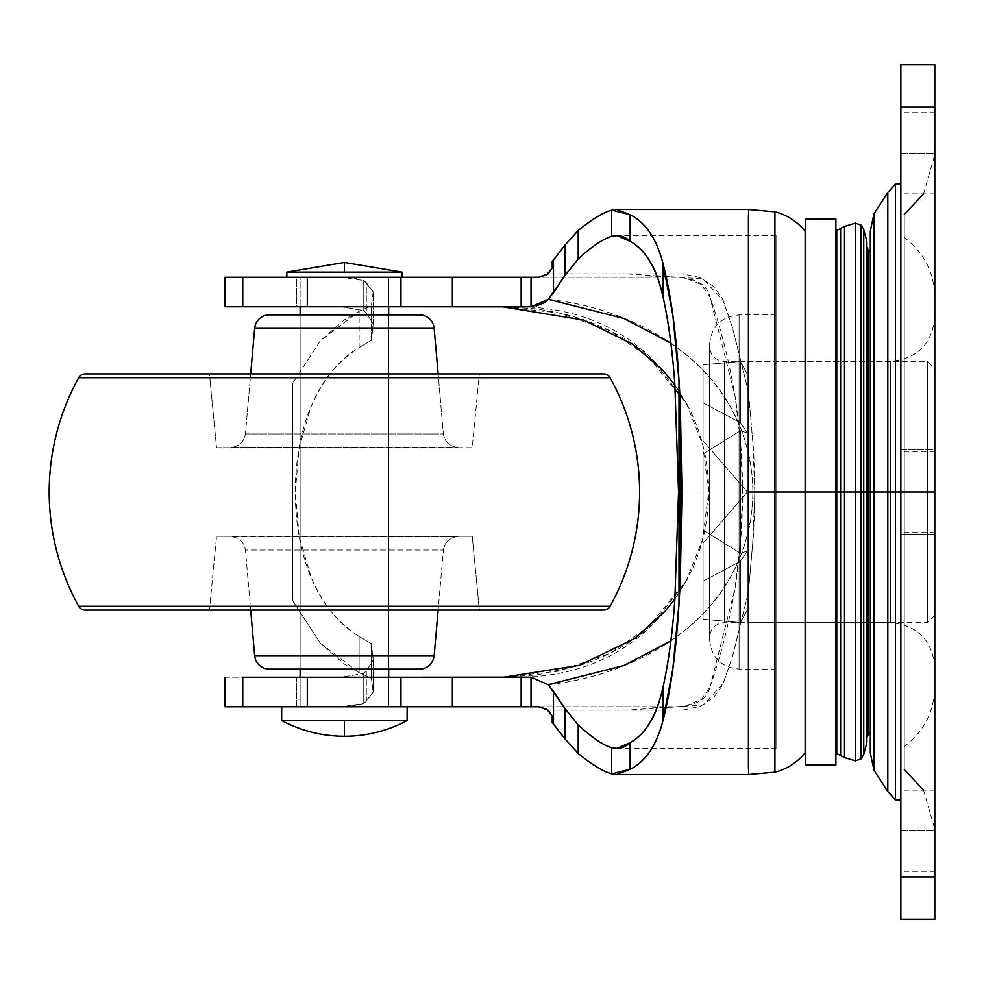 <?xml version="1.0" encoding="UTF-8"?>
<svg xmlns="http://www.w3.org/2000/svg" width="984" height="984" viewBox="0 0 984 984"><rect width="100%" height="100%" fill="white"/><g stroke="black" fill="none" stroke-linecap="round" stroke-linejoin="round"><path stroke-width="0.74" stroke-dasharray="4.92 3.69" d="M281.67 720.534L344.4 720.534L344.4 736.278L344.4 720.534L407.13 720.534L281.67 720.534M344.4 262.482L344.4 272.101L286.836 272.101L344.4 272.101L344.4 262.482M407.13 706.758L281.67 706.758L407.13 706.758M388.68 277.242L300.12 277.242L300.12 306.762L300.12 277.242L344.4 277.242L286.836 277.242L401.964 277.242L286.836 277.242L388.68 277.242L300.12 277.242L388.68 277.242L388.68 306.774L388.68 277.242L388.68 306.762L300.12 306.762L300.12 277.242L388.68 277.242L300.12 277.242L344.4 277.242L354.338 278.275L363.772 280.526L366.306 282.654L366.306 313.06L373.194 323.822L371.423 340.292L359.135 347.549L359.135 311.313L320.501 340.612L292.678 383.268L292.678 600.732L320.403 643.29L359.135 672.687L359.135 636.451C337.635 622.626 321.67 603.057 311.227 577.756L299.21 536.711L295.249 492.062L299.185 447.437L311.141 406.441C321.583 381.042 337.586 361.411 359.135 347.549L359.135 311.313L371.423 305.643L371.423 340.292L371.423 305.643L373.194 291.904L373.194 323.822L373.194 291.904L366.306 282.654L366.306 313.06L363.772 310.6L363.772 280.526L341.387 277.242L471.311 277.242L300.12 277.242L300.12 306.762L388.68 306.762L300.12 306.762L388.68 306.762L388.68 277.242M300.12 314.88L300.12 669.12L300.12 314.88L388.68 314.88L388.68 669.12L388.68 314.88L388.68 669.12L300.12 669.12L300.12 314.88L419.43 314.88L269.37 314.88L388.68 314.88L300.12 314.88L300.12 669.12L344.4 669.12L269.37 669.12L419.43 669.12L300.12 669.12L388.68 669.12L388.68 314.88L300.12 314.88M300.12 677.238L300.12 706.758L388.68 706.758L388.68 677.213L388.68 706.758L300.12 706.758L300.12 677.238L388.68 677.238L388.68 706.758L300.12 706.758L388.68 706.758L300.12 706.758L300.12 677.238L388.68 677.238L300.12 677.238L300.12 706.758L523.869 706.758L341.374 706.758L363.772 703.474L363.772 673.4L366.306 670.94L366.306 701.346L373.194 692.096L371.423 678.357L359.135 672.687L359.135 636.451L371.423 643.708L371.423 678.357L371.423 643.708L373.243 658.222L373.194 692.096L373.194 660.178L366.306 670.94L366.306 701.346L363.772 703.474L363.772 673.4L341.374 677.238L296.676 677.238L296.676 706.758L225.016 706.758L388.68 706.758L300.12 706.758L388.68 706.758L388.68 677.238L300.12 677.238M401.964 272.101L344.4 272.101L401.964 272.101M401.964 277.242L366.429 277.242L401.964 277.242M670.83 640.953L688.333 627.706C708.763 610.24 724.31 590.572 734.974 568.715C746.918 543.98 752.895 518.408 752.895 492L776.032 492L776.032 559.785L776.032 424.215L776.032 590.129L776.032 393.871L776.032 492L678.529 492L776.032 492L709.562 492L724.322 492L724.322 622.626L724.322 492L724.322 622.626L724.322 492L709.562 492L709.562 637.386L709.562 492L709.562 637.386L709.562 492L863.743 492L863.743 754.47L863.743 492L863.743 754.47L863.743 492L866.892 492L866.892 741.911L866.892 242.089L866.818 492L870.311 492L870.311 361.374L870.311 492L870.311 361.374L870.311 492L724.322 492L724.322 361.374L724.322 622.626L724.322 492L724.322 622.626L724.322 492L870.311 492L870.311 732.219L870.311 251.781L870.311 732.219L870.311 251.781L870.311 492L870.311 251.781L870.311 492L866.818 492L866.892 741.911L866.818 246.677L866.818 492L866.818 246.677L866.818 492L866.818 246.677L866.818 492L866.818 246.677L866.818 492L867.974 492L866.818 492L866.818 737.324L866.818 492L866.818 737.324L866.818 492L867.974 492L867.974 734.581L867.974 492L870.311 492L870.311 622.626L870.311 492L870.311 622.626L870.311 492L866.818 492L867.974 492L867.974 249.419L867.974 734.581L867.974 492L866.818 492L866.818 737.324L866.892 242.089L866.892 492L866.892 242.089L866.892 492L863.743 492L863.743 229.53L863.743 492L863.743 229.53L863.743 492L861.111 492L861.111 758.824L861.111 492L861.111 758.824L861.111 492L863.743 492L724.322 492L724.322 361.374L724.322 492L724.322 361.374L724.322 492L709.562 492L709.562 639.6L709.562 492L709.562 639.6L709.562 492L739.082 492L739.082 669.12L739.082 492L739.082 669.12L739.082 492L709.562 492L709.562 639.6L709.562 344.4L709.562 637.386L709.562 344.4L709.562 492L709.562 344.4L709.562 492L739.082 492L739.082 669.12L739.082 492L739.082 669.12L739.082 492L776.032 492L776.032 669.12L776.032 492L776.032 669.12L776.032 492L739.082 492L776.032 492L776.032 235.582L776.032 492L776.032 235.582L776.032 492L752.895 492C752.895 465.604 746.918 440.032 734.986 415.309C724.298 393.391 708.701 373.686 688.197 356.183L670.83 343.047M835.896 218.94L835.896 492L805.552 492L805.552 231.793L805.133 752.748L805.133 492L774.912 492L774.912 211.806L774.912 492L754.851 492C754.285 520.499 753.572 537.535 752.711 543.106L748.418 592.343L732.797 655.467L723.351 683.191L703.425 704.901L626.894 710.128L547.977 710.128L682.859 710.116L700.694 706.204L713.978 697.189L722.465 685.221L732.305 657.017L748.418 592.343L748.418 774.531L748.418 592.343L752.711 543.106L754.851 492L774.912 492L774.912 772.194L774.912 492L774.912 772.194L774.912 492L805.133 492L805.133 752.748L805.552 492L805.552 765.06L805.552 492L835.896 492L835.896 765.06L835.896 492L835.896 749.353L835.896 492L835.896 749.353L835.896 492L836.757 492L836.757 753.523L836.757 492L836.757 753.523L836.757 492L840.619 492L840.619 755.441L840.619 492L840.619 755.441L840.619 492L844.493 492L844.493 757.606L844.493 492L844.493 757.606L844.493 492L855.502 492L855.502 760.89L855.502 492L855.502 760.89L855.502 492L861.111 492L861.111 225.176L861.111 492L861.111 225.176L861.111 492L855.502 492L855.502 223.11L855.502 492L844.493 492L844.493 226.394L844.493 492L844.493 226.394L844.493 492L840.619 492L840.619 228.559L840.619 492L836.757 492L836.757 230.477L836.757 492L836.757 230.477L836.757 492L835.896 492L835.896 234.647L835.896 765.06M867.974 249.419L867.974 492M225.016 677.238L296.676 677.238L296.676 706.758L341.374 706.758L354.966 705.614L363.772 703.474L373.194 692.096L371.423 678.357L359.135 672.687L344.4 664.126L320.403 643.29L292.678 600.732L292.678 383.268L292.678 600.732L292.678 383.268L320.501 340.612L344.4 319.862L359.135 311.313L371.423 305.643L373.194 291.904L363.772 280.526L363.772 310.6L341.374 306.762L363.772 310.6L366.306 313.06L373.194 323.822L371.423 340.292L359.135 347.549C339.406 359.209 323.416 378.84 311.141 406.441C300.784 430.734 295.495 459.282 295.249 492.062C295.507 524.903 300.833 553.463 311.227 577.756C323.49 605.258 339.455 624.828 359.135 636.451L371.423 643.708L373.194 660.178L366.306 670.94L363.772 673.4L341.374 677.238L225.016 677.238M505.432 306.787L534.361 308.73C553.451 311.375 568.838 314.72 580.498 318.754C606.267 327.266 628.038 338.976 645.811 353.896L687.115 404.449C650.621 341.915 596.218 309.345 523.869 306.762L296.676 306.762L296.676 277.242L225.016 277.242L296.676 277.242L296.676 306.762L225.016 306.762L501.828 306.762L558.851 312.9L610.043 330.735L653.155 360.353L685.885 402.185L702.785 444.879L708.664 492.184L702.638 539.49L685.7 582.134L652.896 623.881L609.846 653.388L558.641 671.162L501.828 677.238L341.374 677.238L523.832 677.238L501.828 677.238L517.99 677.238L501.828 677.238L536.883 674.95L580.634 665.196C606.452 656.66 628.259 644.901 646.045 629.92L687.115 579.551C650.621 642.085 596.218 674.655 523.869 677.238L502.849 677.238M776.032 393.871L776.032 235.582L776.032 393.871M776.032 590.129L776.032 748.418L776.032 590.129M776.032 424.215L776.032 314.88L776.032 424.215M776.032 559.785L776.032 669.12L776.032 559.785M805.133 492L805.133 231.252L805.133 492M611.691 236.345C603.376 238.657 592.208 246.209 578.198 259.013M538.592 706.758L683.794 706.709L701.617 699.329L709.919 686.943C706.02 706.008 683.142 708.898 643.585 706.758L531.016 706.758M709.919 686.943C720.288 658.013 728.664 625.111 735.036 588.26L740.669 540.917L742.551 491.951L740.694 443.267L735.036 395.74C728.664 358.889 720.288 325.987 709.919 297.057L701.567 284.622L683.548 277.279L532.455 277.242L643.265 277.242C682.736 275.163 706.069 277.832 709.919 297.057L735.023 395.752C745.072 459.86 745.072 524.029 735.036 588.26L710.608 684.962M523.869 277.242L471.361 277.242L523.869 277.242M552.221 722.404L552.221 715.86M748.418 209.469L748.418 391.657L732.244 326.774L722.342 298.533L713.744 286.59L700.387 277.66L682.441 273.884L547.965 273.872L626.623 273.872L703.117 278.939L723.24 300.538L732.736 328.373L748.418 391.657L748.418 209.469M552.221 268.128L552.221 261.596L552.221 268.128M754.851 492L752.711 440.93L748.418 391.657L752.711 440.93C753.584 446.515 754.298 463.538 754.851 492M774.912 492L774.912 211.806L774.912 492M680.141 574.029L680.141 409.971M680.313 581.753L680.313 402.247M503.845 306.762L502.332 306.762L503.845 306.762M687.115 404.449L691.358 412.899C702.773 437.523 708.541 463.772 708.664 491.668C708.64 519.54 702.97 545.812 691.654 570.474L687.115 579.551M395.912 306.762L400.943 306.762M515.432 306.762L501.828 306.762M400.943 677.238L331.854 677.238M776.032 492L776.032 748.418L776.032 492M536.206 305.962L521.151 306.86M521.151 677.152L531.028 677.275M548.285 684.679C651.703 673.388 751.124 606.722 752.895 492C751.173 377.315 651.433 310.427 548.285 299.32M711.235 300.858L709.919 297.057M855.502 492L855.502 223.11L855.502 492M840.619 492L840.619 228.559L840.619 492M835.896 492L835.896 218.94L835.896 492M805.552 765.06L805.552 218.94M805.552 492L805.552 231.793L805.552 492M739.082 492L739.082 314.88L739.082 492M709.562 492L709.562 346.614L709.562 492M870.311 231.105L870.311 752.895L870.311 361.374L870.311 492L870.311 361.374L870.311 492L890.52 492L870.311 492L873.94 492L873.94 770.152L873.94 492L873.94 770.152L873.94 492L887.814 492L887.814 791.579L887.814 192.421L887.814 492L900.852 492L900.852 449.663L934.8 449.663L934.8 615.246L934.8 492L934.8 615.246L934.8 492L927.42 492L927.42 622.626L927.42 492L927.42 622.626L927.42 492L934.8 492L934.8 368.754L934.8 615.246L934.8 368.754L934.8 492L934.8 368.754L934.8 492L927.42 492L927.42 622.626L927.42 492L927.42 622.626L927.42 492L740.399 492L740.399 430.734L703.068 453.944L703.068 492L740.399 492L740.399 430.734L747.348 432.96L747.348 622.626L747.348 492L747.348 622.626L747.348 492L927.42 492L927.42 361.374L927.42 492L927.42 361.374L927.42 492L934.8 492L934.8 666.906L934.8 492L934.8 666.906L934.8 492L890.52 492L890.52 622.626L890.52 492L890.52 622.626L890.52 492L934.8 492L934.8 829.278L934.8 492L934.8 829.278L934.8 492L904.259 492L904.259 769.488L904.259 492L904.259 769.488L904.259 492L934.8 492L934.8 686.82L934.8 492L934.8 686.82L934.8 492L904.259 492L904.259 746.61L904.259 492L904.259 746.61L904.259 492L934.8 492L934.8 451.41L934.8 492L934.8 451.41L934.8 492L900.852 492L900.852 799.894L900.852 492L900.852 799.894L900.852 492L934.8 492L934.8 919.499M863.743 492L747.348 492L747.348 361.374L747.348 492L747.348 361.374L747.348 492L863.743 492M747.348 492L747.348 361.374L747.348 622.626L747.348 432.96L747.348 492L703.068 440.869L703.068 402.813L740.399 422.714L747.348 432.96L747.348 389.738L747.348 492L747.348 373.92L747.348 389.738L747.348 373.92L740.399 361.46L703.068 364.757L703.068 440.869L747.348 492L703.068 543.131L703.068 581.187L740.399 561.286L747.348 551.04L747.348 492L747.348 610.08L740.399 622.54L703.068 619.243L703.068 543.131L747.348 492L747.348 432.96L740.399 422.714L740.399 361.46L747.348 373.92L747.348 432.96L740.399 422.714L703.068 402.813L703.068 440.869L703.068 364.757L703.068 440.869L747.348 492L703.068 492L703.068 453.944L740.399 430.734L747.348 432.96L747.348 551.04L740.399 561.286L740.399 622.54L747.348 610.08L747.348 551.04L740.399 553.266L703.068 530.056L703.068 492L747.348 492L747.348 551.04L740.399 561.286L703.068 581.187L703.068 543.131L703.068 619.243L703.068 543.131L747.348 492L703.068 492L703.068 530.056L740.399 553.266L747.348 551.04L747.348 432.96L740.399 430.734L703.068 453.944L703.068 492L747.348 492L703.068 543.131L703.068 619.243L740.399 622.54L747.348 610.08L747.348 492L703.068 440.869L703.068 364.757L740.399 361.46L747.348 373.92L747.348 610.08L740.399 622.54L740.399 561.286L747.348 551.04L740.399 553.266L740.399 492L747.348 492M703.068 581.187L703.068 619.243L703.068 543.131L703.068 581.187L740.399 561.286L740.399 622.54L703.068 619.243L703.068 581.187L703.068 619.243L740.399 622.54L740.399 561.286L703.068 581.187M703.068 492L703.068 530.056L703.068 453.944L703.068 530.056L703.068 453.944L740.399 430.734L740.399 553.266L747.348 551.04L747.348 432.96L740.399 430.734L740.399 553.266L703.068 530.056L703.068 492L703.068 530.056L740.399 553.266L740.399 492L703.068 492M703.068 402.813L703.068 364.757L703.068 440.869L703.068 402.813L740.399 422.714L747.348 432.96L747.348 373.92L740.399 361.46L740.399 422.714L740.399 361.46L703.068 364.757L703.068 402.813L703.068 364.757L740.399 361.46L740.399 422.714L703.068 402.813M927.42 492L927.42 361.374L927.42 492M900.852 919.499L900.852 451.41L900.852 492L900.852 451.41L900.852 492L895.44 492L895.44 800.029L895.44 183.971L895.44 492L887.814 492L887.814 192.421L887.814 492L873.94 492L873.94 213.848L873.94 492L870.311 492L870.311 541.987L870.311 442.013L870.311 492L890.52 492L890.52 361.374L890.52 622.626L890.52 492L890.52 622.626L890.52 492L870.311 492L870.311 752.895M900.852 830.742L934.8 830.742L934.8 790.152L934.8 830.742L934.8 790.152L934.8 830.742L900.852 830.742L900.852 790.152L900.852 871.332L900.852 830.742L900.852 871.332L900.852 830.742L934.8 830.742L934.8 871.332L934.8 830.742L934.8 871.332L934.8 830.742L900.852 830.742L900.852 871.332L900.852 830.742M900.852 153.258L934.8 153.258L934.8 112.668L934.8 153.258L934.8 112.668L934.8 153.258L900.852 153.258L900.852 112.668L900.852 193.848L900.852 153.258L900.852 193.848L900.852 153.258L934.8 153.258L934.8 193.848L934.8 153.258L934.8 193.848L934.8 153.258L900.852 153.258L900.852 193.848L900.852 153.258M934.8 64.501L934.8 449.663L900.852 449.663L900.852 532.59L900.852 492L900.852 532.59L900.852 492L934.8 492L934.8 532.59L934.8 492L934.8 532.59L934.8 492L900.852 492L900.852 534.337L934.8 534.337L900.852 534.337L900.852 919.265M900.852 492L900.852 799.894L900.852 492M934.8 64.735L934.8 919.265M934.8 492L934.8 829.278L934.8 297.18L934.8 686.82L934.8 317.094L934.8 666.906L934.8 492L904.259 492L904.259 769.488L904.259 237.39L904.259 492L904.259 237.39L904.259 492L904.259 237.39L904.259 492L934.8 492L934.8 297.18L934.8 492L934.8 297.18L934.8 492L904.259 492L904.259 214.512L904.259 492L904.259 214.512L904.259 492L934.8 492L934.8 154.722L934.8 492L934.8 154.722L934.8 492L890.52 492L890.52 361.374L890.52 492L890.52 361.374L890.52 492L934.8 492L934.8 317.094L934.8 492M934.8 830.742L934.8 790.152L934.8 830.742M934.8 153.258L934.8 112.668L934.8 153.258M895.44 492L895.44 183.971L895.44 492M870.311 442.013L870.311 361.374L870.311 442.013M870.311 541.987L870.311 622.626L870.311 541.987M870.311 492L870.311 231.105L870.311 492M873.94 492L873.94 213.848L873.94 492M887.814 492L887.814 791.579L887.814 492M457.781 447.425C449.614 446.539 444.805 442.05 443.378 433.956L245.422 433.956C243.995 442.05 239.186 446.539 231.019 447.425L457.781 447.425L216.566 447.72L209.469 373.92L479.331 373.92L472.234 447.72L231.019 447.425C239.186 446.539 243.995 442.05 245.422 433.956L443.378 433.956L438.126 373.92L443.378 433.956L245.422 433.956L250.674 373.92L245.422 433.956L443.378 433.956C444.805 442.05 449.614 446.539 457.781 447.425M443.378 550.044C444.805 541.95 449.614 537.461 457.781 536.575L231.019 536.575C239.186 537.461 243.995 541.95 245.422 550.044L443.378 550.044L245.422 550.044L250.674 610.08L245.422 550.044L443.378 550.044L438.126 610.08L443.378 550.044L245.422 550.044C243.995 541.95 239.186 537.461 231.019 536.575L472.234 536.28L216.566 536.28L472.234 536.28L479.331 610.08L209.469 610.08L216.566 536.28L209.469 610.08L344.4 610.08L85.141 610.08L603.659 610.08L209.469 610.08L479.331 610.08L472.234 536.28L216.566 536.28L457.781 536.575C449.614 537.461 444.805 541.95 443.378 550.044M434.141 328.349L254.659 328.349L434.141 328.349M479.331 373.92L209.469 373.92L216.566 447.72L472.234 447.72L479.331 373.92L469.061 373.92L479.331 373.92M85.141 373.92L603.659 373.92L85.141 373.92M209.469 373.92L469.061 373.92L209.469 373.92M610.117 377.733L78.683 377.733L610.117 377.733M610.117 606.267L78.683 606.267L610.117 606.267M434.141 655.651L254.659 655.651L434.141 655.651M934.8 666.906C932.168 640.018 917.408 625.258 890.52 622.626L724.322 622.626C715.368 623.524 710.448 628.444 709.562 637.386M776.032 669.12L739.082 669.12C721.161 667.361 711.321 657.521 709.562 639.6M934.8 317.094C932.168 343.982 917.408 358.742 890.52 361.374L724.322 361.374C715.368 360.476 710.448 355.556 709.562 346.614M866.892 736.512L866.892 247.488M776.032 235.582L616.931 235.582M373.243 293.564L373.243 325.778M373.243 690.436L373.243 658.222M616.931 748.418L776.032 748.418M674.913 384.978L686.967 404.166M686.697 580.326L674.913 598.998M866.818 492L866.818 737.262L866.818 492M776.032 314.88L739.082 314.88C721.161 316.639 711.321 326.479 709.562 344.4M934.8 615.246L927.42 622.626L747.348 622.626M747.348 361.374L927.42 361.374L934.8 368.754M923.57 790.152L934.8 829.278M904.259 746.61C924.001 731.567 934.185 711.629 934.8 686.82M934.8 451.41L900.852 451.41M934.8 790.152L900.852 790.152M934.8 112.668L900.852 112.668M934.8 193.848L900.852 193.848M934.8 871.332L900.852 871.332M934.8 532.59L900.852 532.59M904.259 237.39C924.001 252.433 934.185 272.371 934.8 297.18M923.57 193.848L934.8 154.722"/><path stroke-width="1.48" d="M344.4 736.278C322.198 736.192 301.288 730.94 281.67 720.534L344.4 720.534L344.4 736.278C366.601 736.192 387.512 730.94 407.13 720.534L344.4 720.534L407.13 720.534C387.512 730.94 366.601 736.192 344.4 736.278L344.4 720.534L281.67 720.534L281.67 706.758L281.67 720.534C301.288 730.94 322.198 736.192 344.4 736.278M286.836 272.101L344.4 262.482L344.4 272.101L286.836 272.101L286.836 277.242L286.836 272.101L401.964 272.101L344.4 272.101L344.4 262.482L401.964 272.101L344.4 262.482L286.836 272.101M407.13 720.534L407.13 706.758L407.13 720.534M300.12 306.762L300.12 314.88L300.12 306.762M300.12 669.12L300.12 677.238L300.12 669.12M388.68 677.213L388.68 669.12L388.68 677.213M388.68 314.88L388.68 306.774L388.68 314.88M401.964 277.242L401.964 272.101L401.964 277.242M863.743 492L867.974 492L863.743 492L863.743 754.47L863.743 492L861.111 492L861.111 758.824L861.111 492L855.502 492L855.502 760.89L855.502 492L844.493 492L844.493 757.606L844.493 492L840.619 492L840.619 755.441L840.619 492L836.757 492L836.757 753.523L836.757 492L835.896 492L835.896 765.06L835.896 492L805.552 492L805.552 765.06L805.552 492L805.133 752.748L805.133 492L774.912 492L774.912 772.194L774.912 492L774.912 772.194L774.912 492L748.418 492L748.418 769.279L748.418 214.721L748.418 492L774.912 492L774.912 211.806L774.912 492L805.133 492L805.133 752.748L805.133 492L836.757 492L836.757 753.523L836.757 230.477L836.757 492L840.619 492L840.619 755.441L840.619 492L844.493 492L844.493 757.606L844.493 226.394L844.493 492L855.502 492L855.502 760.89L855.502 492L861.111 492L861.111 758.824L861.111 492L863.743 492L863.743 754.47L863.743 492L866.892 492L866.892 741.911L866.892 492L863.743 492L863.743 229.53L863.743 492L863.743 229.53L863.743 492L866.818 492L863.743 492M870.311 251.781L867.974 249.419L867.974 734.581L867.974 249.419L867.974 734.581L867.974 492L870.311 492L866.818 492M630.129 241.351C645.541 249.85 656.451 268.115 662.859 296.123C668.357 320.575 672.343 349.8 674.827 383.797L678.529 492L674.827 383.797C672.367 349.578 668.37 320.366 662.859 296.123C656.845 268.423 645.934 250.17 630.129 241.351C624.619 236.098 618.469 234.438 611.691 236.345C602.934 238.94 591.765 246.492 578.198 259.013L578.198 230.551C592.319 219.038 603.475 212.237 611.691 210.158L611.691 236.345L616.931 235.582L630.129 241.351L630.129 214.697L630.129 241.351M670.83 343.047L623.77 318.435L548.285 299.32L565.123 275.225L578.198 259.013L578.198 230.551L565.123 244.893L552.221 261.596L553.488 260.096L553.488 292.728L548.285 299.32L531.016 306.762L531.016 277.242L538.592 277.242L546.686 274.831L552.221 268.128L552.221 261.596L552.221 268.128L546.686 274.831L538.592 277.242L547.965 273.872L552.221 268.128L547.965 273.872L538.592 277.242L523.869 277.242L531.016 277.242L531.016 306.762L521.151 306.873L521.151 277.242L523.869 277.242L452.345 277.242L521.151 277.242L521.151 306.873L452.345 306.762L452.345 277.242L307.303 277.242L307.303 306.762L400.943 306.762L400.943 277.242L400.943 306.762L452.345 306.762L452.345 277.242L225.016 277.242L225.016 306.762L225.016 277.242L242.753 277.242L242.753 306.762L242.753 277.242L307.303 277.242L307.303 306.762L395.912 306.762M331.854 677.238L395.912 677.238L307.303 677.238L307.303 706.758L242.753 706.758L242.753 677.238L242.753 706.758L225.016 706.758L225.016 677.238L225.016 706.758L400.943 706.758L400.943 677.238L307.303 677.238L307.303 706.758L452.345 706.758L452.345 677.238L452.345 706.758L521.151 706.758L400.943 706.758L400.943 677.238L521.151 677.127L521.151 706.758L523.869 706.758L521.151 706.758L521.151 677.127L531.016 677.238L548.285 684.679L553.488 691.272L553.488 723.904L552.221 722.404L552.221 715.872L546.673 709.169L538.592 706.758L546.673 709.169L552.221 715.872L547.977 710.128L538.592 706.758L532.455 706.758L538.592 706.758L547.977 710.128L552.221 715.872M805.133 492L805.133 231.252L805.133 492M578.395 258.829L565.123 275.225L565.123 244.893L565.123 275.225L553.488 292.728L553.488 260.096L565.123 244.893L578.198 230.551C591.888 219.272 603.057 212.47 611.691 210.158L630.129 214.697C645.639 222.482 656.549 238.583 662.859 262.999L662.859 296.123L662.859 262.999C670.817 293.638 676.192 332.776 678.997 380.414L680.313 402.247L681.924 492L680.313 581.753L678.997 603.586C676.131 651.654 670.756 690.793 662.859 721.001C656.291 745.737 645.381 761.837 630.129 769.304L616.648 774.531L611.691 773.842C603.475 771.764 592.319 764.962 578.198 753.449L578.198 724.987L565.123 708.775L553.488 691.272L553.488 723.904L565.123 739.107L565.123 708.775L565.123 739.107L578.198 753.449L578.198 724.987C592.208 737.791 603.376 745.343 611.691 747.655L611.691 773.842C603.057 771.53 591.888 764.728 578.198 753.449L565.123 739.107L552.221 722.404M611.691 236.345L611.691 210.158L616.648 209.469L630.129 214.697C645.504 222.347 656.414 238.448 662.859 262.999L672.859 315.372L678.997 380.414L678.997 603.586L672.81 669.034L662.859 721.001C656.549 745.417 645.639 761.518 630.129 769.304L611.691 773.842L611.691 747.655C618.469 749.562 624.619 747.901 630.129 742.649L630.129 769.304L630.129 742.649C645.934 733.83 656.845 715.577 662.859 687.877L662.859 721.001L662.859 687.877C668.37 663.634 672.367 634.397 674.827 600.178L678.529 492L674.827 600.178C672.343 634.188 668.357 663.413 662.859 687.877C656.451 715.885 645.541 734.15 630.129 742.649L616.931 748.418L611.691 747.655C604.164 745.884 592.995 738.332 578.198 724.987L565.123 708.775L548.285 684.679L623.831 665.541L670.83 640.953M531.016 706.758L531.016 677.238L531.016 706.758L523.869 706.758L532.455 706.758M225.016 306.762L307.303 306.762L225.016 306.762M774.912 492L774.912 211.806L774.912 492M242.753 677.238L307.303 677.238L242.753 677.238M680.313 402.247L678.997 380.414L678.997 603.586L680.313 581.753M680.141 409.971L680.141 574.029L681.924 492L680.141 409.971L680.141 574.029M515.432 306.762L503.894 306.762M501.828 306.762L505.432 306.787M400.943 306.762L521.151 306.873M521.151 677.127L400.943 677.238M548.273 299.308L544.287 302.74L536.206 305.962M531.016 677.238L548.285 684.679M861.111 492L861.111 225.176L861.111 492M855.502 492L855.502 223.11L855.502 492M844.493 492L844.493 226.394L844.493 492M840.619 492L840.619 228.559L840.619 492M836.757 492L836.757 230.477L836.757 492M835.896 492L835.896 218.94L805.552 218.94L805.552 765.06L835.896 765.06L835.896 492M900.852 799.894L895.44 800.029L887.814 791.579L873.94 770.152L870.311 752.895L870.311 492L887.814 492L887.814 791.579L887.814 192.421L887.814 492L895.44 492L895.44 800.029L895.44 183.971L895.44 800.029L895.44 492L900.852 492L900.852 64.735L934.8 64.735L900.852 64.735L900.852 107.072L934.8 107.072L934.8 919.265L900.852 919.265L900.852 492L900.852 876.929L934.8 876.929L900.852 876.929L900.852 919.265L934.8 919.265L934.8 492L900.852 492L934.8 492L934.8 107.072L900.852 107.072L900.852 492L895.44 492L895.44 183.971L895.44 492L873.94 492L873.94 770.152L873.94 492L873.94 770.152L873.94 492L870.311 492L870.311 752.895L870.311 231.105L873.94 213.848L887.814 192.421L895.44 183.971L900.852 184.106M934.8 107.072L934.8 64.735L934.8 107.072M873.94 492L873.94 213.848L873.94 492M870.311 492L870.311 231.105L870.311 492M887.814 492L887.814 192.421L887.814 492M434.141 655.651L254.659 655.651A14.76 14.76 0 0 0 269.37 669.12L419.43 669.12A14.76 14.76 0 0 0 434.141 655.651L438.126 610.08L434.141 655.651A14.76 14.76 0 0 1 419.43 669.12L269.37 669.12A14.76 14.76 0 0 1 254.659 655.651L434.141 655.651M250.674 610.08L254.659 655.651L250.674 610.08M610.117 606.267L78.683 606.267A7.38 7.38 0 0 0 85.141 610.08L603.659 610.08A7.38 7.38 0 0 0 610.117 606.267A236.16 236.16 0 0 0 610.117 377.733L78.683 377.733A236.16 236.16 0 0 0 78.683 606.267L610.117 606.267A7.38 7.38 0 0 1 603.659 610.08L85.141 610.08A7.38 7.38 0 0 1 78.683 606.267A236.16 236.16 0 0 1 78.683 377.733L610.117 377.733A7.38 7.38 0 0 0 603.659 373.92L85.141 373.92A7.38 7.38 0 0 0 78.683 377.733A7.38 7.38 0 0 1 85.141 373.92L603.659 373.92A7.38 7.38 0 0 1 610.117 377.733A236.16 236.16 0 0 1 610.117 606.267M434.141 328.349L254.659 328.349L250.674 373.92L254.659 328.349L434.141 328.349A14.76 14.76 0 0 0 419.43 314.88L269.37 314.88A14.76 14.76 0 0 0 254.659 328.349A14.76 14.76 0 0 1 269.37 314.88L419.43 314.88A14.76 14.76 0 0 1 434.141 328.349L438.126 373.92L434.141 328.349M835.896 234.647L836.757 230.477L844.493 226.394L855.502 223.11L861.111 225.176L863.743 229.53L866.892 241.683L866.892 742.317L863.743 754.47L861.111 758.824L855.502 760.89L844.493 757.606L836.757 753.523L835.896 749.353M867.974 249.419L866.818 246.738M870.311 732.219L866.818 737.262M805.552 752.206L805.133 752.748C797.188 762.551 787.126 769.033 774.912 772.194L748.418 774.531L616.931 774.531M805.552 231.793L805.133 231.252C797.188 221.449 787.126 214.967 774.912 211.806L748.418 209.469L616.931 209.469M502.332 306.762L583.721 320.071L632.663 344.191L663.228 370.636L674.913 384.978M674.913 598.998L665.036 611.335L634.606 638.493L579.502 665.332L503.353 677.238M904.259 769.488L923.57 790.152M934.8 919.499L900.852 919.499M900.852 64.501L934.8 64.501M904.259 214.512L923.57 193.848"/></g></svg>
